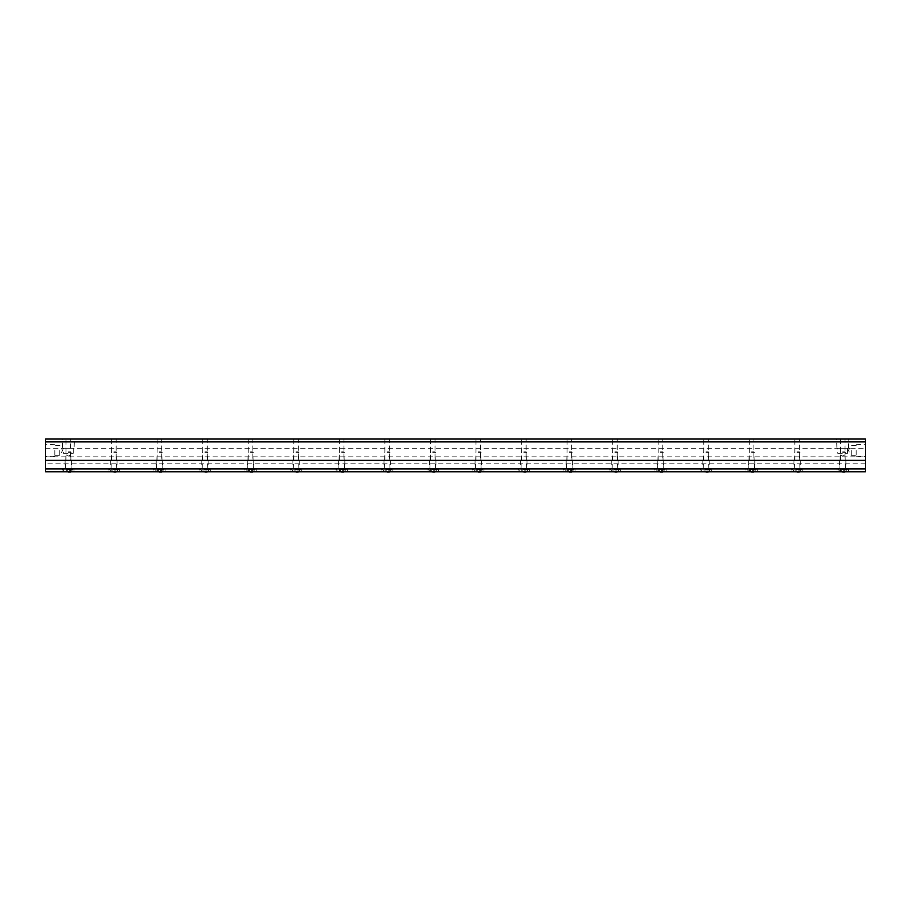 <?xml version="1.0" encoding="UTF-8"?>
<svg xmlns="http://www.w3.org/2000/svg" width="911" height="911" viewBox="0 0 911 911"><rect width="100%" height="100%" fill="white"/><g stroke="black" fill="none" stroke-linecap="round" stroke-linejoin="round"><path stroke-width="0.68" stroke-dasharray="4.55 3.42" d="M757.269 468.937L757.269 471.784L745.881 471.784L745.881 468.937L757.269 468.937L745.881 468.937M751.575 460.397L754.786 460.397L751.575 460.397M751.575 468.937L756.551 468.937L751.575 468.937M711.719 468.937L711.719 471.784L700.331 471.784L700.331 468.937L711.719 468.937L700.331 468.937M706.025 460.397L709.236 460.397L706.025 460.397M706.025 468.937L711.001 468.937L706.025 468.937M620.619 468.937L620.619 471.784L609.231 471.784L609.231 468.937L620.619 468.937L609.231 468.937M614.925 460.397L618.136 460.397L614.925 460.397M614.925 468.937L619.901 468.937L614.925 468.937M529.519 468.937L529.519 471.784L518.131 471.784L518.131 468.937L529.519 468.937L518.131 468.937M523.825 460.397L527.036 460.397L523.825 460.397M523.825 468.937L528.801 468.937L523.825 468.937M438.419 468.937L438.419 471.784L427.031 471.784L427.031 468.937L438.419 468.937L427.031 468.937M432.725 460.397L435.936 460.397L432.725 460.397M432.725 468.937L437.701 468.937L432.725 468.937M347.319 468.937L347.319 471.784L335.931 471.784L335.931 468.937L347.319 468.937L335.931 468.937M341.625 460.397L344.836 460.397L341.625 460.397M341.625 468.937L346.601 468.937L341.625 468.937M256.219 468.937L256.219 471.784L244.831 471.784L244.831 468.937L256.219 468.937L244.831 468.937M250.525 460.397L253.736 460.397L250.525 460.397M250.525 468.937L255.501 468.937L250.525 468.937M165.119 468.937L165.119 471.784L153.731 471.784L153.731 468.937L165.119 468.937L153.731 468.937M159.425 460.397L162.636 460.397L159.425 460.397M159.425 468.937L164.401 468.937L159.425 468.937M74.019 468.937L74.019 471.784L62.631 471.784L62.631 468.937L74.019 468.937L62.631 468.937M68.325 460.397L71.536 460.397L68.325 460.397M68.325 468.937L73.301 468.937L68.325 468.937M119.569 468.937L119.569 471.784L108.181 471.784L108.181 468.937L119.569 468.937L108.181 468.937M113.875 460.397L117.086 460.397L113.875 460.397M113.875 468.937L118.851 468.937L113.875 468.937M210.669 468.937L210.669 471.784L199.281 471.784L199.281 468.937L210.669 468.937L199.281 468.937M204.975 460.397L208.186 460.397L204.975 460.397M204.975 468.937L209.951 468.937L204.975 468.937M301.769 468.937L301.769 471.784L290.381 471.784L290.381 468.937L301.769 468.937L290.381 468.937M296.075 460.397L299.286 460.397L296.075 460.397M296.075 468.937L301.051 468.937L296.075 468.937M392.869 468.937L392.869 471.784L381.481 471.784L381.481 468.937L392.869 468.937L381.481 468.937M387.175 460.397L390.386 460.397L387.175 460.397M387.175 468.937L392.151 468.937L387.175 468.937M483.969 468.937L483.969 471.784L472.581 471.784L472.581 468.937L483.969 468.937L472.581 468.937M478.275 460.397L481.486 460.397L478.275 460.397M478.275 468.937L483.251 468.937L478.275 468.937M575.069 468.937L575.069 471.784L563.681 471.784L563.681 468.937L575.069 468.937L563.681 468.937M569.375 460.397L572.586 460.397L569.375 460.397M569.375 468.937L574.351 468.937L569.375 468.937M666.169 468.937L666.169 471.784L654.781 471.784L654.781 468.937L666.169 468.937L654.781 468.937M660.475 460.397L663.686 460.397L660.475 460.397M660.475 468.937L665.451 468.937L660.475 468.937M848.369 468.937L848.369 471.784L836.981 471.784L836.981 468.937L848.369 468.937L836.981 468.937M842.675 460.397L845.886 460.397L842.675 460.397M842.675 468.937L847.651 468.937L842.675 468.937M802.819 468.937L802.819 471.784L791.431 471.784L791.431 468.937L802.819 468.937L791.431 468.937M797.125 460.397L800.336 460.397L797.125 460.397M797.125 468.937L802.101 468.937L797.125 468.937M865.45 439.045L865.45 471.784L45.55 471.784L45.55 439.045M865.45 463.813L45.55 463.813M865.45 460.397L45.55 460.397L865.45 460.397M54.797 450.433L54.797 456.206L54.797 450.433M59.784 450.433L59.784 455.363L59.784 450.433M45.55 450.433L45.55 444.34L45.55 450.433M794.836 460.397L794.836 439.045L799.414 439.045L799.414 460.397L794.836 460.397L799.414 460.397M836.902 448.292L848.448 448.292L836.902 448.292L836.583 439.045L848.767 439.045L836.583 439.045M837.744 448.292L847.606 448.292L837.744 448.292L837.744 453.279L847.606 453.279L837.744 453.279L842.675 456.126L847.606 453.279L847.606 448.292M658.186 460.397L658.186 439.045L662.764 439.045L662.764 460.397L658.186 460.397L662.764 460.397M567.086 460.397L567.086 439.045L571.664 439.045L571.664 460.397L567.086 460.397L571.664 460.397M475.986 460.397L475.986 439.045L480.564 439.045L480.564 460.397L475.986 460.397L480.564 460.397M389.464 439.045L384.886 439.045L389.464 439.045L389.464 460.397L384.886 460.397L389.464 460.397M298.364 439.045L293.786 439.045L298.364 439.045L298.364 460.397L293.786 460.397L298.364 460.397M207.264 439.045L202.686 439.045L207.264 439.045L207.264 460.397L202.686 460.397L207.264 460.397M161.714 439.045L157.136 439.045L161.714 439.045L161.714 460.397L157.136 460.397L161.714 460.397M66.036 460.397L66.036 439.045L70.614 439.045L66.036 439.045L70.614 439.045L70.614 460.397L66.036 460.397L70.614 460.397M116.164 439.045L111.586 439.045L116.164 439.045L116.164 460.397L111.586 460.397L116.164 460.397M62.552 448.292L74.098 448.292L62.552 448.292L62.233 439.045L74.417 439.045L74.098 448.292M63.394 448.292L73.256 448.292L63.394 448.292L63.394 453.279L73.256 453.279L63.394 453.279L68.325 456.126L73.256 453.279L73.256 448.292M252.814 439.045L248.236 439.045L252.814 439.045L252.814 460.397L248.236 460.397L252.814 460.397M343.914 439.045L339.336 439.045L343.914 439.045L343.914 460.397L339.336 460.397L343.914 460.397M435.014 439.045L430.436 439.045L435.014 439.045L435.014 460.397L430.436 460.397L435.014 460.397M521.536 460.397L521.536 439.045L526.114 439.045L526.114 460.397L521.536 460.397L526.114 460.397M612.636 460.397L612.636 439.045L617.214 439.045L617.214 460.397L612.636 460.397L617.214 460.397M703.736 460.397L703.736 439.045L708.314 439.045L708.314 460.397L703.736 460.397L708.314 460.397M749.286 460.397L749.286 439.045L753.864 439.045L753.864 460.397L749.286 460.397L753.864 460.397M844.964 439.045L840.386 439.045L844.964 439.045L844.964 460.397L840.386 460.397L844.964 460.397M856.203 450.433L856.203 456.206L856.203 450.433M851.216 450.433L851.216 455.363L851.216 450.433M865.45 450.433L865.45 444.34L865.45 450.433M45.55 448.303L865.45 448.303M45.55 456.844L865.45 456.844M69.35 471.944L66.275 471.944L70.375 471.944L69.35 471.944L69.35 469.393L67.3 469.393L69.35 469.393L69.35 471.944M67.3 469.393L67.3 471.944L67.3 469.393L66.275 469.393L67.3 469.393M66.275 469.393L66.275 471.944M70.375 469.393L69.35 469.393L70.375 469.393L70.375 471.944M70.443 471.944L66.207 471.944M68.325 469.643L73.301 469.643L68.325 469.643M68.325 452.38L71.172 452.38L68.325 452.38M68.325 451.856L70.648 451.856L68.325 451.856M114.9 471.944L111.825 471.944L115.925 471.944L114.9 471.944L114.9 469.393L112.85 469.393L114.9 469.393L114.9 471.944M112.85 469.393L112.85 471.944L112.85 469.393L111.825 469.393L112.85 469.393M111.825 469.393L111.825 471.944M115.925 469.393L114.9 469.393L115.925 469.393L115.925 471.944M115.993 471.944L111.757 471.944M113.875 469.643L118.851 469.643L113.875 469.643M113.875 452.38L116.722 452.38L113.875 452.38M113.875 451.856L116.198 451.856L113.875 451.856M160.45 471.944L157.375 471.944L161.475 471.944L160.45 471.944L160.45 469.393L158.4 469.393L160.45 469.393L160.45 471.944M158.4 469.393L158.4 471.944L158.4 469.393L157.375 469.393L158.4 469.393M157.375 469.393L157.375 471.944M161.475 469.393L160.45 469.393L161.475 469.393L161.475 471.944M161.543 471.944L157.307 471.944M159.425 469.643L164.401 469.643L159.425 469.643M159.425 452.38L162.272 452.38L159.425 452.38M159.425 451.856L161.748 451.856L159.425 451.856M206 471.944L202.925 471.944L207.025 471.944L206 471.944L206 469.393L203.95 469.393L206 469.393L206 471.944M203.95 469.393L203.95 471.944L203.95 469.393L202.925 469.393L203.95 469.393M202.925 469.393L202.925 471.944M207.025 469.393L206 469.393L207.025 469.393L207.025 471.944M207.093 471.944L202.857 471.944M204.975 469.643L209.951 469.643L204.975 469.643M204.975 452.38L207.822 452.38L204.975 452.38M204.975 451.856L207.298 451.856L204.975 451.856M251.55 471.944L248.475 471.944L252.575 471.944L251.55 471.944L251.55 469.393L249.5 469.393L251.55 469.393L251.55 471.944M249.5 469.393L249.5 471.944L249.5 469.393L248.475 469.393L249.5 469.393M248.475 469.393L248.475 471.944M252.575 469.393L251.55 469.393L252.575 469.393L252.575 471.944M252.643 471.944L248.407 471.944M250.525 469.643L255.501 469.643L250.525 469.643M250.525 452.38L253.372 452.38L250.525 452.38M250.525 451.856L252.848 451.856L250.525 451.856M297.1 471.944L294.025 471.944L298.125 471.944L297.1 471.944L297.1 469.393L295.05 469.393L297.1 469.393L297.1 471.944M295.05 469.393L295.05 471.944L295.05 469.393L294.025 469.393L295.05 469.393M294.025 469.393L294.025 471.944M298.125 469.393L297.1 469.393L298.125 469.393L298.125 471.944M298.193 471.944L293.957 471.944M296.075 469.643L301.051 469.643L296.075 469.643M296.075 452.38L298.922 452.38L296.075 452.38M296.075 451.856L298.398 451.856L296.075 451.856M342.65 471.944L339.575 471.944L343.675 471.944L342.65 471.944L342.65 469.393L340.6 469.393L342.65 469.393L342.65 471.944M340.6 469.393L340.6 471.944L340.6 469.393L339.575 469.393L340.6 469.393M339.575 469.393L339.575 471.944M343.675 469.393L342.65 469.393L343.675 469.393L343.675 471.944M343.743 471.944L339.507 471.944M341.625 469.643L346.601 469.643L341.625 469.643M341.625 452.38L344.472 452.38L341.625 452.38M341.625 451.856L343.948 451.856L341.625 451.856M388.2 471.944L385.125 471.944L389.225 471.944L388.2 471.944L388.2 469.393L386.15 469.393L388.2 469.393L388.2 471.944M386.15 469.393L386.15 471.944L386.15 469.393L385.125 469.393L386.15 469.393M385.125 469.393L385.125 471.944M389.225 469.393L388.2 469.393L389.225 469.393L389.225 471.944M389.293 471.944L385.057 471.944M387.175 469.643L392.151 469.643L387.175 469.643M387.175 452.38L390.022 452.38L387.175 452.38M387.175 451.856L389.498 451.856L387.175 451.856M433.75 471.944L430.675 471.944L434.775 471.944L433.75 471.944L433.75 469.393L431.7 469.393L433.75 469.393L433.75 471.944M431.7 469.393L431.7 471.944L431.7 469.393L430.675 469.393L431.7 469.393M430.675 469.393L430.675 471.944M434.775 469.393L433.75 469.393L434.775 469.393L434.775 471.944M434.843 471.944L430.607 471.944M432.725 469.643L437.701 469.643L432.725 469.643M432.725 452.38L435.572 452.38L432.725 452.38M432.725 451.856L435.048 451.856L432.725 451.856M479.3 471.944L476.225 471.944L480.325 471.944L479.3 471.944L479.3 469.393L477.25 469.393L479.3 469.393L479.3 471.944M477.25 469.393L477.25 471.944L477.25 469.393L476.225 469.393L477.25 469.393M476.225 469.393L476.225 471.944M480.325 469.393L479.3 469.393L480.325 469.393L480.325 471.944M480.393 471.944L476.157 471.944M478.275 469.643L483.251 469.643L478.275 469.643M478.275 452.38L481.122 452.38L478.275 452.38M478.275 451.856L480.598 451.856L478.275 451.856M524.85 471.944L521.775 471.944L525.875 471.944L524.85 471.944L524.85 469.393L522.8 469.393L524.85 469.393L524.85 471.944M522.8 469.393L522.8 471.944L522.8 469.393L521.775 469.393L522.8 469.393M521.775 469.393L521.775 471.944M525.875 469.393L524.85 469.393L525.875 469.393L525.875 471.944M525.943 471.944L521.707 471.944M523.825 469.643L528.801 469.643L523.825 469.643M523.825 452.38L526.672 452.38L523.825 452.38M523.825 451.856L526.148 451.856L523.825 451.856M570.4 471.944L567.325 471.944L571.425 471.944L570.4 471.944L570.4 469.393L568.35 469.393L570.4 469.393L570.4 471.944M568.35 469.393L568.35 471.944L568.35 469.393L567.325 469.393L568.35 469.393M567.325 469.393L567.325 471.944M571.425 469.393L570.4 469.393L571.425 469.393L571.425 471.944M571.493 471.944L567.257 471.944M569.375 469.643L574.351 469.643L569.375 469.643M569.375 452.38L572.222 452.38L569.375 452.38M569.375 451.856L571.698 451.856L569.375 451.856M615.95 471.944L612.875 471.944L616.975 471.944L615.95 471.944L615.95 469.393L613.9 469.393L615.95 469.393L615.95 471.944M613.9 469.393L613.9 471.944L613.9 469.393L612.875 469.393L613.9 469.393M612.875 469.393L612.875 471.944M616.975 469.393L615.95 469.393L616.975 469.393L616.975 471.944M617.043 471.944L612.807 471.944M614.925 469.643L619.901 469.643L614.925 469.643M614.925 452.38L617.772 452.38L614.925 452.38M614.925 451.856L617.248 451.856L614.925 451.856M661.5 471.944L658.425 471.944L662.525 471.944L661.5 471.944L661.5 469.393L659.45 469.393L661.5 469.393L661.5 471.944M659.45 469.393L659.45 471.944L659.45 469.393L658.425 469.393L659.45 469.393M658.425 469.393L658.425 471.944M662.525 469.393L661.5 469.393L662.525 469.393L662.525 471.944M662.593 471.944L658.357 471.944M660.475 469.643L665.451 469.643L660.475 469.643M660.475 452.38L663.322 452.38L660.475 452.38M660.475 451.856L662.798 451.856L660.475 451.856M707.05 471.944L703.975 471.944L708.075 471.944L707.05 471.944L707.05 469.393L705 469.393L707.05 469.393L707.05 471.944M705 469.393L705 471.944L705 469.393L703.975 469.393L705 469.393M703.975 469.393L703.975 471.944M708.075 469.393L707.05 469.393L708.075 469.393L708.075 471.944M708.143 471.944L703.907 471.944M706.025 469.643L711.001 469.643L706.025 469.643M706.025 452.38L708.872 452.38L706.025 452.38M706.025 451.856L708.348 451.856L706.025 451.856M752.6 471.944L749.525 471.944L753.625 471.944L752.6 471.944L752.6 469.393L750.55 469.393L752.6 469.393L752.6 471.944M750.55 469.393L750.55 471.944L750.55 469.393L749.525 469.393L750.55 469.393M749.525 469.393L749.525 471.944M753.625 469.393L752.6 469.393L753.625 469.393L753.625 471.944M753.693 471.944L749.457 471.944M751.575 469.643L756.551 469.643L751.575 469.643M751.575 452.38L754.422 452.38L751.575 452.38M751.575 451.856L753.898 451.856L751.575 451.856M798.15 471.944L795.075 471.944L799.175 471.944L798.15 471.944L798.15 469.393L796.1 469.393L798.15 469.393L798.15 471.944M796.1 469.393L796.1 471.944L796.1 469.393L795.075 469.393L796.1 469.393M795.075 469.393L795.075 471.944M799.175 469.393L798.15 469.393L799.175 469.393L799.175 471.944M799.243 471.944L795.007 471.944M797.125 469.643L802.101 469.643L797.125 469.643M797.125 452.38L799.972 452.38L797.125 452.38M797.125 451.856L799.448 451.856L797.125 451.856M843.7 471.944L840.625 471.944L844.725 471.944L843.7 471.944L843.7 469.393L841.65 469.393L843.7 469.393L843.7 471.944M841.65 469.393L841.65 471.944L841.65 469.393L840.625 469.393L841.65 469.393M840.625 469.393L840.625 471.944M844.725 469.393L843.7 469.393L844.725 469.393L844.725 471.944M844.793 471.944L840.557 471.944M842.675 469.643L847.651 469.643L842.675 469.643M842.675 452.38L845.522 452.38L842.675 452.38M842.675 451.856L844.998 451.856L842.675 451.856M865.45 441.892L45.55 441.892M748.364 460.397L748.364 468.937M754.786 460.397L754.786 468.937M702.814 460.397L702.814 468.937M709.236 460.397L709.236 468.937M611.714 460.397L611.714 468.937M618.136 460.397L618.136 468.937M520.614 460.397L520.614 468.937M527.036 460.397L527.036 468.937M429.514 460.397L429.514 468.937M435.936 460.397L435.936 468.937M338.414 460.397L338.414 468.937M344.836 460.397L344.836 468.937M247.314 460.397L247.314 468.937M253.736 460.397L253.736 468.937M156.214 460.397L156.214 468.937M162.636 460.397L162.636 468.937M65.114 460.397L65.114 468.937M71.536 460.397L71.536 468.937M110.664 460.397L110.664 468.937M117.086 460.397L117.086 468.937M201.764 460.397L201.764 468.937M208.186 460.397L208.186 468.937M292.864 460.397L292.864 468.937M299.286 460.397L299.286 468.937M383.964 460.397L383.964 468.937M390.386 460.397L390.386 468.937M475.064 460.397L475.064 468.937M481.486 460.397L481.486 468.937M566.164 460.397L566.164 468.937M572.586 460.397L572.586 468.937M657.264 460.397L657.264 468.937M663.686 460.397L663.686 468.937M839.464 460.397L839.464 468.937M845.886 460.397L845.886 468.937M793.914 460.397L793.914 468.937M800.336 460.397L800.336 468.937M54.797 455.363L59.784 455.363L62.631 450.433L59.784 445.502L54.797 445.502M54.797 444.67L45.55 444.34M54.797 456.206L45.55 456.525M848.448 448.292L848.767 439.045M384.886 439.045L384.886 460.397M293.786 439.045L293.786 460.397M202.686 439.045L202.686 460.397M157.136 439.045L157.136 460.397M111.586 439.045L111.586 460.397M248.236 439.045L248.236 460.397M339.336 439.045L339.336 460.397M430.436 439.045L430.436 460.397M840.386 439.045L840.386 460.397M856.203 445.502L851.216 445.502L848.369 450.433L851.216 455.363L856.203 455.363M856.203 456.206L865.45 456.525M856.203 444.67L865.45 444.34M73.301 468.937L70.5 471.955M63.349 468.937L63.349 469.643C63.406 470.839 64.339 471.602 66.15 471.955M71.172 468.937L70.648 451.856M65.478 468.937L66.002 451.856M118.851 468.937L116.05 471.955M108.899 468.937L111.7 471.955M116.722 468.937L116.198 451.856M111.028 468.937L111.552 451.856M164.401 468.937L161.6 471.955M154.449 468.937L157.25 471.955M162.272 468.937L161.748 451.856M156.578 468.937L157.102 451.856M209.951 468.937L207.15 471.955M199.999 468.937L202.8 471.955M207.822 468.937L207.298 451.856M202.128 468.937L202.652 451.856M255.501 468.937L252.7 471.955M245.549 468.937L248.35 471.955M253.372 468.937L252.848 451.856M247.678 468.937L248.202 451.856M301.051 468.937L298.25 471.955M291.099 468.937L293.9 471.955M298.922 468.937L298.398 451.856M293.228 468.937L293.752 451.856M346.601 468.937L343.8 471.955M336.649 468.937L336.649 469.643C336.706 470.839 337.639 471.602 339.45 471.955M344.472 468.937L343.948 451.856M338.778 468.937L339.302 451.856M392.151 468.937L389.35 471.955M382.199 468.937L385 471.955M390.022 468.937L389.498 451.856M384.328 468.937L384.852 451.856M437.701 468.937L434.9 471.955M427.749 468.937L430.55 471.955M435.572 468.937L435.048 451.856M429.878 468.937L430.402 451.856M483.251 468.937L480.45 471.955M473.299 468.937L476.1 471.955M481.122 468.937L480.598 451.856M475.428 468.937L475.952 451.856M528.801 468.937L526 471.955M518.849 468.937L518.849 469.643C518.906 470.839 519.839 471.602 521.65 471.955M526.672 468.937L526.148 451.856M520.978 468.937L521.502 451.856M574.351 468.937L571.55 471.955M564.399 468.937L567.2 471.955M572.222 468.937L571.698 451.856M566.528 468.937L567.052 451.856M619.901 468.937L617.1 471.955M609.949 468.937L612.75 471.955M617.772 468.937L617.248 451.856M612.078 468.937L612.602 451.856M665.451 468.937L662.65 471.955M655.499 468.937L658.3 471.955M663.322 468.937L662.798 451.856M657.628 468.937L658.152 451.856M711.001 468.937L708.2 471.955M701.049 468.937L701.049 469.643C701.106 470.839 702.039 471.602 703.85 471.955M708.872 468.937L708.348 451.856M703.178 468.937L703.702 451.856M756.551 468.937L753.75 471.955M746.599 468.937L749.4 471.955M754.422 468.937L753.898 451.856M748.728 468.937L749.252 451.856M802.101 468.937L799.3 471.955M792.149 468.937L794.95 471.955M799.972 468.937L799.448 451.856M794.278 468.937L794.802 451.856M847.651 468.937L844.85 471.955M837.699 468.937L840.5 471.955M845.522 468.937L844.998 451.856M839.828 468.937L840.352 451.856"/><path stroke-width="1.37" d="M745.881 471.784L757.269 471.784M700.331 471.784L711.719 471.784M609.231 471.784L620.619 471.784M518.131 471.784L529.519 471.784M427.031 471.784L438.419 471.784M335.931 471.784L347.319 471.784M244.831 471.784L256.219 471.784M153.731 471.784L165.119 471.784M62.631 471.784L74.019 471.784M108.181 471.784L119.569 471.784M199.281 471.784L210.669 471.784M290.381 471.784L301.769 471.784M381.481 471.784L392.869 471.784M472.581 471.784L483.969 471.784M563.681 471.784L575.069 471.784M654.781 471.784L666.169 471.784M836.981 471.784L848.369 471.784M791.431 471.784L802.819 471.784M45.55 468.937L45.55 471.784L865.45 471.784L865.45 460.397L45.55 460.397L45.55 468.937L865.45 468.937M799.414 439.045L794.836 439.045M865.45 439.045L45.55 439.045L45.55 460.397L865.45 460.397L865.45 439.045L70.614 439.045M662.764 439.045L658.186 439.045M571.664 439.045L567.086 439.045M480.564 439.045L475.986 439.045M74.417 439.045L62.233 439.045M526.114 439.045L521.536 439.045M617.214 439.045L612.636 439.045M708.314 439.045L703.736 439.045M753.864 439.045L749.286 439.045M45.55 439.045L66.036 439.045M65.205 471.784L71.445 471.784M110.755 471.784L116.995 471.784M156.305 471.784L162.545 471.784M201.855 471.784L208.095 471.784M247.405 471.784L253.645 471.784M292.955 471.784L299.195 471.784M338.505 471.784L344.745 471.784M384.055 471.784L390.295 471.784M429.605 471.784L435.845 471.784M475.155 471.784L481.395 471.784M520.705 471.784L526.945 471.784M566.255 471.784L572.495 471.784M611.805 471.784L618.045 471.784M657.355 471.784L663.595 471.784M702.905 471.784L709.145 471.784M748.455 471.784L754.695 471.784M794.005 471.784L800.245 471.784M839.555 471.784L845.795 471.784M45.55 441.892L865.45 441.892M68.325 471.955L70.5 471.955L68.325 471.955M113.875 471.955L116.05 471.955L113.875 471.955M159.425 471.955L161.6 471.955L159.425 471.955M204.975 471.955L207.15 471.955L204.975 471.955M250.525 471.955L252.7 471.955L250.525 471.955M296.075 471.955L298.25 471.955L296.075 471.955M341.625 471.955L343.8 471.955L341.625 471.955M387.175 471.955L389.35 471.955L387.175 471.955M432.725 471.955L434.9 471.955L432.725 471.955M478.275 471.955L480.45 471.955L478.275 471.955M523.825 471.955L526 471.955L523.825 471.955M569.375 471.955L571.55 471.955L569.375 471.955M614.925 471.955L617.1 471.955L614.925 471.955M660.475 471.955L662.65 471.955L660.475 471.955M706.025 471.955L708.2 471.955L706.025 471.955M751.575 471.955L753.75 471.955L751.575 471.955M797.125 471.955L799.3 471.955L797.125 471.955M842.675 471.955L844.85 471.955L842.675 471.955"/></g></svg>
